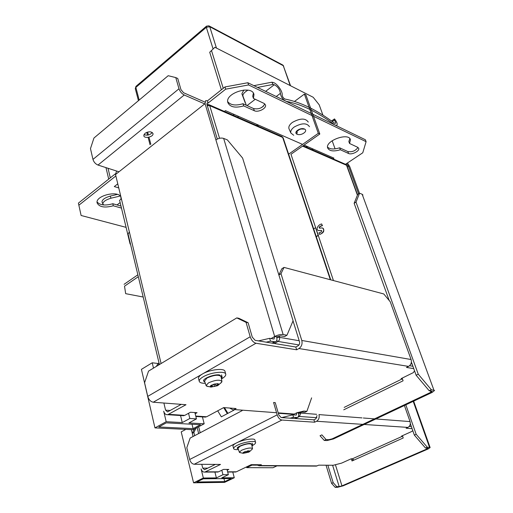 <?xml version="1.0" encoding="UTF-8"?>
<svg xmlns="http://www.w3.org/2000/svg" width="513" height="513" viewBox="0 0 513 513"><rect width="100%" height="100%" fill="white"/><g stroke="black" fill="none" stroke-linecap="round" stroke-linejoin="round"><path stroke-width="0.77" d="M292.583 414.921L296.822 412.779L298.386 412.901C299.028 415.415 298.656 416.941 297.271 417.486L293.558 417.306L292.827 414.857L296.264 415.068L296.822 412.779L303.811 411.073L306.896 411.317L311.622 397.857M298.386 412.901L301.875 412.048L304.959 412.285L306.896 411.317M292.827 414.857L281.656 417.595M293.558 417.306L290.025 418.172M140.158 284.375L139.998 283.715M138.311 276.687L124.518 286.19L125.666 293.66L143.198 297.027M124.518 286.19L125.666 293.66M425.501 448.035L414.344 435.095L416.158 434.28L427.323 447.246L425.501 448.035L428.015 448.234L426.996 448.939L341.953 485.875L339.176 486.6L336.804 486.651L333.187 482.675L331.59 483.374L326.05 465.214M327.852 465.227L333.187 482.675M427.323 447.246L430.131 447.567L428.092 448.978L343.126 485.849L337.58 487.292L335.207 487.35L331.59 483.374M402.436 435.691L403.224 437.974L352.021 460.969L351.334 458.795M335.207 487.35L336.804 486.651M352.495 458.821L353.034 460.514M124.082 284.324L137.856 274.801M405.828 404.828L416.158 434.28M410.323 423.597L414.344 435.095M316.899 417.717L299.502 416.46L300.714 413.08L316.643 414.305M298.521 413.427L300.714 413.08M223.937 478.603L224.713 481.617L196.8 481.996L203.315 478.809L231.158 478.533L224.713 481.617M226.99 469.421L228.356 474.692L222.963 474.717L216.39 477.904L203.353 478.02L193.574 482.81L181.211 431.875L185.879 429.368M232.774 472.031L234.274 477.744L224.611 482.361L193.574 482.81M234.274 477.744L221.796 477.853L228.356 474.692M221.808 470.222L222.963 474.717M214.909 472.063L216.39 477.904M191.368 429.631L193.068 436.512L192.285 433.344L193.882 432.497L194.671 435.665M361.998 417.896L318.958 414.6C319.612 417.601 318.817 419.82 316.566 421.256L314.642 422.199L281.887 420.044L194.228 464.252L220.513 464.445L204.828 472.082C203.039 472.255 201.795 471.21 201.102 468.94L203.353 478.02M238.442 449.568C235.493 449.786 233.877 449.452 233.601 448.567C233.511 447.695 234.704 446.618 237.192 445.342C243.572 441.994 255.609 440.18 255.615 442.514C255.705 443.315 254.711 444.284 252.627 445.431M232.992 446.246L232.966 446.156C232.87 445.278 234.063 444.194 236.544 442.911C242.912 439.558 254.942 437.756 254.955 440.116L255.583 442.411M250.44 443.463L249.889 443.739M238.25 449.003L237.23 448.368C236.551 446.746 246.176 443.187 250.491 443.469L252.614 444.989L252.069 446.438M247.433 450.94L249.106 450.824L248.709 451.004L249.671 451.395L246.291 452.722L243.637 453.223L243.912 452.626L243.072 452.71L244.906 451.652M248.754 452.152L249.741 451.511L249.35 450.805L243.252 452.485L243.156 453.325L248.754 452.152M252.075 449.375L252.499 448.599C250.78 447.471 247.119 448.035 241.514 450.292L239.359 452.216L240.251 452.742M237.994 448.266L240.212 446.156C246.048 443.796 249.869 443.219 251.665 444.418L252.492 448.561M412.721 430.452L412.029 431.362L401.525 436.101L402.596 436.159M201.789 464.31L202.738 468.125L204.597 469.696L215.377 464.406M281.887 420.044C279.816 419.608 278.245 417.877 277.174 414.844L273.596 402.493L275.237 402.641L278.809 414.966L281.162 417.563L313.918 419.82L314.642 422.199M317.028 415.549L315.835 418.877L313.918 419.82M409.227 426.406L411.355 426.553M205.514 471.851L218.519 471.825L223.456 469.421L228.843 469.427L227.195 470.222M402.602 436.178L352.38 458.808L351.213 458.789L341.575 463.136L333.258 465.265L318.72 465.156L316.431 466.105L259.014 465.766L261.374 464.74L251.178 464.669L236.371 471.8L234.736 472.024M364.172 424.463L407.906 427.412L406.11 428.227L412.08 428.624M259.014 465.766L256.256 464.707M316.431 466.105L315.457 466.099M352.38 458.808L353.88 460.135M407.906 427.412C410.002 426.162 410.714 424.219 410.047 421.583L404.417 405.494M194.228 464.252C192.099 463.951 190.579 462.36 189.669 459.488L186.803 447.714L190.156 438.044L242.207 410.592M218.519 471.825L216.877 472.063M196.037 428.143L193.882 432.497M192.285 433.344L194.446 428.996M246.355 466.99L246.759 467.657L272.974 467.747L276.962 465.868M251.742 464.669L252.018 465.131L256.737 465.163M246.759 467.657L252.018 465.131M252.396 464.675L256.455 464.913M252.524 464.887L252.947 464.682M293.083 320.785L242.604 158.062L227.368 139.902L223.642 138.395C221.122 137.664 218.544 138.164 215.896 139.895L205.053 103.626L205.675 100.644L205.053 103.626L215.896 139.895C218.544 138.164 221.122 137.664 223.642 138.395L227.368 139.902L242.604 158.062L293.083 320.785L286.959 335.226L283.144 334.547L286.959 335.226L284.664 336.528L286.959 335.226L293.083 320.785M357.721 194.389L359.568 193.215L362.165 194.26L359.568 193.215L356.016 202.103L418.255 374.195L431.324 389.733L434.582 390.457L431.324 389.733L418.255 374.195L416.126 375.234L418.255 374.195L356.016 202.103L359.568 193.215L357.721 194.389L354.143 203.289L389.175 300.464L354.143 203.289L356.016 202.103L354.143 203.289L357.721 194.389M362.947 195.023L362.165 194.26L433.889 390.066L362.165 194.26L362.947 195.023M276.616 336.829L280.842 335.861L284.664 336.528L280.842 335.861L276.616 336.829C277.328 339.574 276.905 341.235 275.353 341.812L274.423 341.831L272.121 343.133L274.423 341.831L270.498 341.177L269.652 338.324L258.481 340.895L269.652 338.324L273.576 338.99L269.652 338.324L270.498 341.177L266.209 342.165L270.498 341.177L275.353 341.812C276.905 341.235 277.328 339.574 276.616 336.829L274.679 336.496C277.713 334.944 280.534 334.296 283.144 334.547L223.642 138.395L283.144 334.547C280.534 334.296 277.713 334.944 274.679 336.496L274.051 338.978L273.576 338.99L274.051 338.978L274.679 336.496L276.616 336.829M115.528 174.523L129.347 231.857L128.083 234.101L129.347 231.857L115.528 174.523L205.053 103.626L115.528 174.523L116.438 171.483L115.528 174.523M206.931 104.447L217.307 139.042L206.931 104.447L207.239 102.953L206.931 104.447M208.131 103.042L206.97 103.164L208.131 103.042L207.47 100.837L205.675 100.644L207.47 100.837L225.002 86.941L247.85 82.734L365.365 139.748L366.102 141.684L365.365 139.748L247.85 82.734L225.002 86.941L225.694 89.166L208.131 103.042L207.47 100.837L225.002 86.941L225.694 89.166L208.131 103.042M113.29 205.777C104.71 208.066 99.33 207.137 97.149 202.994C94.969 195.921 117.695 190.06 120.908 196.851C117.695 190.06 94.969 195.921 97.149 202.994C99.33 207.137 104.71 208.066 113.29 205.777L121.472 208.098L113.29 205.777L112.802 203.732C105.332 205.854 100.099 205.271 97.098 201.987C100.099 205.271 105.332 205.854 112.802 203.732L120.985 206.066L112.802 203.732L113.29 205.777M340.337 149.758L348.564 153.49C351.655 155.144 359.773 151.059 358.722 148.366C359.773 151.059 351.655 155.144 348.564 153.49L340.337 149.758C333.495 151.752 329.263 151.136 327.647 147.917C324.986 140.729 348.962 132.117 350.456 139.76L349.565 143.486L357.741 147.314L358.722 148.366L357.741 147.314L349.565 143.486L348.84 141.53L349.847 138.613L348.84 141.53L349.565 143.486L350.456 139.76C348.962 132.117 324.986 140.729 327.647 147.917C329.263 151.136 333.495 151.752 340.337 149.758L339.625 147.808C333.912 149.565 329.878 149.321 327.538 147.084C329.878 149.321 333.912 149.565 339.625 147.808L347.859 151.566L339.625 147.808L340.337 149.758M243.675 105.896L254.294 110.712C258.142 112.725 266.683 108.39 265.497 104.998C266.683 108.39 258.142 112.725 254.294 110.712L243.675 105.896C235.287 108.256 230.004 107.146 227.83 102.568C224.681 93.039 252.172 84.568 253.973 94.52L253.435 98.419L264.003 103.376L265.497 104.998L264.003 103.376L253.435 98.419L252.723 96.245L253.396 93.199L252.723 96.245L253.435 98.419L253.973 94.52C252.172 84.568 224.681 93.039 227.83 102.568C230.004 107.146 235.287 108.256 243.675 105.896L242.982 103.729C235.73 105.896 230.638 105.21 227.701 101.677C230.638 105.21 235.73 105.896 242.982 103.729L253.602 108.57L242.982 103.729L243.675 105.896M307.428 146.532L307.152 147.545L307.428 146.532L305.71 146.917L307.428 146.532M258.033 124.903L258.328 125.21L257.827 126.018L258.328 125.21L258.033 124.903L256.186 125.3L258.033 124.903M115.874 175.959L78.867 205.206L81.105 215.486L126.095 227.355L81.105 215.486L78.412 203.122L115.406 173.804L78.412 203.122L81.105 215.486L78.412 203.122L78.867 205.206L115.874 175.959M362.762 152.791L346.493 163.641L348.481 166.116L347.365 166.853L348.481 166.116L358.587 193.837L348.481 166.116L346.493 163.641L345.544 164.275L362.762 152.791L366.102 141.684L248.568 84.94L225.694 89.166L248.568 84.94L247.85 82.734L248.568 84.94L366.102 141.684L362.762 152.791M347.455 162.999L349.77 166.674L359.478 193.266L349.77 166.674L347.455 162.999M332.103 438.871L328.878 439.679L326.088 439.564L321.875 434.864L326.088 439.564L324.248 440.43L320.035 435.742L321.875 434.864L320.035 435.742L324.248 440.43L326.088 439.564L328.878 439.679L332.103 438.871L430.907 392.24L432.106 391.272L429.189 390.739L431.324 389.733L429.189 390.739L416.126 375.234L411.388 362.095L416.126 375.234L429.189 390.739L432.087 391.227L430.907 392.24L332.103 438.871M327.037 440.552L324.248 440.43L327.037 440.552L333.482 438.936L327.037 440.552M403.09 380.787L402.147 378.126L403.09 380.787L343.736 409.816L403.09 380.787M432.183 392.4L333.482 438.936L432.183 392.4L434.582 390.457L432.183 392.4M264.811 103.895C262.534 107.987 258.802 109.545 253.602 108.57L254.294 110.712L253.602 108.57C258.802 109.545 262.534 107.987 264.811 103.895M357.959 147.436C355.56 150.873 352.194 152.246 347.859 151.566L348.564 153.49L347.859 151.566C352.194 152.246 355.56 150.873 357.959 147.436M120.856 196.768L121.01 199.204L120.856 196.768M330.75 279.848L283.208 137.997L281.509 136.355L209.157 104.774M298.983 344.948L278.059 341.44C279.393 340.485 279.88 339.112 279.502 337.336L299.201 340.747M206.957 104.53L208.56 104.517L209.727 105.665L282.669 137.446L330.34 279.739M207.297 105.672L209.727 105.665L219.545 138.266M276.821 337.657L279.502 337.336L279.085 335.944M357.542 194.831L346.935 165.68L345.396 164.237L303.08 145.769M192.003 424.238L193.1 428.644L158.799 426.97L166.276 422.847L200.5 424.7L193.1 428.644M194.869 412.555L196.46 418.877L189.829 418.48L182.262 422.59L166.18 421.699L154.958 427.893L141.428 369.354L152.22 362.787L153.483 368.122M202.43 416.915L204.18 423.802L193.093 429.714L154.958 427.893M204.18 423.802L188.912 422.956L196.46 418.877M188.54 413.298L189.829 418.48M180.538 415.524L182.262 422.59M156.318 366.417L158.068 363.493L152.22 362.787M413.741 368.616L406.463 367.449L408.572 366.397C411.028 364.839 411.868 362.55 411.086 359.53L301.798 340.472C302.561 343.979 301.606 346.666 298.938 348.532L296.655 349.789L255.974 343.248L153.278 402.218L186.007 404.719L167.693 414.709C165.744 414.87 164.416 413.702 163.698 411.221L166.18 421.699M120.247 196.017L111.032 198.191C105.774 199.788 103.036 201.692 102.812 203.911L103.735 204.956M111.032 198.191L110.186 196.107C104.934 197.697 102.196 199.608 101.978 201.84L102.029 201.975M110.186 196.107L117.374 194.421M247.946 90.16C244.335 92.282 242.655 94.232 242.918 96.014L246.202 104.941M243.855 90.006L241.886 93.764L245.188 102.735M334.277 120.132L334.502 118.913C337.054 122.171 337.766 124.383 336.643 125.55L334.771 124.903C317.694 112.091 301.49 104.235 286.164 101.324C282.887 99.708 280.97 97.047 280.406 93.353C279.861 89.499 277.822 86.633 274.282 84.748L272.999 84.433L271.948 82.195L273.237 82.516C276.949 83.228 282.843 91.519 282.182 95.097C282.464 96.938 283.426 98.265 285.061 99.073C300.637 102.087 317.092 110.103 334.412 123.126L335.348 123.453C335.912 122.87 335.553 121.761 334.277 120.132L332.27 121.549M272.999 84.433L257.507 87.422M253.877 85.658L271.948 82.195M334.502 118.913L331.526 121.01M205.322 383.294C201.667 383.339 199.64 382.666 199.236 381.262C199.057 379.947 200.384 378.453 203.225 376.792C210.747 372.265 225.617 370.649 225.771 374.272C225.938 375.593 224.636 377.068 221.853 378.703M198.55 378.613L198.512 378.453C198.332 377.126 199.66 375.631 202.494 373.958C209.997 369.418 224.854 367.834 225.015 371.483L225.72 374.086M219.359 374.9L218.711 375.266M204.931 382.147L203.597 381.05C202.661 378.517 214.036 374.086 219.404 374.9M221.52 379.197L222.135 377.177L219.397 374.875M212.183 384.981L214.44 384.057L217.749 383.775L217.313 384.077L218.532 384.686L214.537 386.417L211.292 386.898L211.587 386.109L210.503 386.058L212.183 384.981L211.305 385.263C210.003 386.142 209.9 386.751 210.997 387.084L217.493 385.725L218.339 385.141C219.205 384.288 218.891 383.795 217.39 383.66L211.305 385.263M220.923 383.038L221.937 381.371C219.711 379.44 215.236 379.941 208.49 382.871L206.085 385.552L208.047 386.622M204.54 381.005L206.989 378.03C214.011 374.965 218.685 374.458 221.007 376.504L221.924 381.313M296.79 134.066L297.226 132.514L296.193 132.046L299.162 129.642L301.028 129L304.741 129.109M303.863 133.047C308.82 129.577 302.58 126.685 297.668 130.238C292.737 133.746 299.021 136.541 303.863 133.047M309.461 126.692C306.819 122.793 301.727 122.908 294.186 127.038C291.461 129.103 290.345 131.091 290.845 132.995L293.718 135.285M290.845 132.995L288.947 128.628C288.428 126.628 289.576 124.556 292.397 122.402C300.214 118.099 305.504 117.996 308.255 122.075M121.401 198.903L119.6 200.288L130.097 244.028L130.411 243.797M130.488 244.124L130.097 244.028M414.523 370.796L413.375 372.605L401.108 378.632L402.391 378.812L344.165 407.399M163.878 403.026L165.577 410.163L167.565 411.907L181.256 404.353M248.112 322.728L246.06 322.344L236.788 317.9L238.846 318.284L248.112 322.728L252.255 337.112L255.141 340.343L295.809 347.025L296.655 349.789M293.038 320.888L299.509 341.741C299.887 343.492 299.412 344.832 298.085 345.768L295.809 347.025M409.579 365.718L412.888 366.263M168.713 414.344L184.763 415.37L190.438 412.253L197.063 412.702L195.164 413.735M229.677 408.053L233.139 409.919L234.204 409.56L236.115 408.54L223.687 407.591L206.63 416.768L204.334 417.031M411.086 359.53L390.239 301.753L383.775 293.955L284.01 267.408L280.996 273.692L278.88 275M301.798 340.472L280.996 273.692M278.86 274.942L281.849 268.748L284.01 267.408M255.974 343.248C253.39 342.492 251.466 340.331 250.197 336.765L147.738 396.382C148.77 399.742 150.617 401.685 153.278 402.218M246.06 322.344L250.197 336.765M236.788 317.9L148.546 371.104L144.583 382.73L147.738 396.382M184.763 415.37L182.455 415.645M180.089 405.014L179.896 404.25M159.177 363.576L158.139 365.314M180.031 404.802L180.409 404.828M158.068 363.493L159.017 362.915M223.674 407.604L227.33 413.651L221.34 416.832L217.704 410.81M234.204 409.996L227.907 413.343L224.47 407.655M209.323 26.054L282.432 64.837L283.279 65.696L209.746 26.727L206.322 27.317L206.515 26.144L208.9 25.83L209.746 26.727L216.467 48.081M290.211 85.588L283.279 65.696L290.557 85.761M206.329 26.304L136.144 86.21L135.855 87.409L206.322 27.317L213.049 48.838M135.304 88.723L135.855 87.409L139.19 100.048M288.633 154.189L318.304 133.322L304.389 94.103L305.895 94.867L319.817 134.021L290.967 154.272L315.681 227.74M294.507 101.414L304.389 94.103M318.304 133.322L319.817 134.021M143.948 134.56C147.225 135.804 149.982 135.111 152.233 132.469M144.961 133.348L143.787 135.714C144.326 139.106 153.945 136.798 152.97 133.508C151.367 131.322 148.693 131.264 144.961 133.348M204.7 103.908L184.225 94.995C181.762 93.687 180.012 91.609 178.986 88.768L175.773 77.585L177.742 78.47L180.961 89.634L183.571 92.744L204.834 102.042M332.956 158.806L333.937 158.145L304.081 145.07M302.548 144.397L225.451 110.628L224.412 111.436M207.079 104.941L208.297 105.473M184.225 94.995L98.002 165.058L118.965 171.797M117.772 183.84L114.29 186.565L118.759 187.925M335.085 148.86L332.155 140.735M322.933 115.168L319.189 104.799L313.174 97.258L214.902 47.286L209.714 52.249L221.372 89.82M223.258 88.319L211.548 50.729M209.714 52.249L214.902 47.286M98.002 165.058C95.508 164.006 93.828 162.121 92.968 159.408L90.474 148.61L93.943 138.035L168.187 75.706L175.773 77.585M108.025 168.283L110.301 177.851M105.979 167.623L108.705 179.114M321.709 223.963L322.235 225.515C319.49 226.38 318.586 227.265 319.528 228.17L322.029 227.913C325.838 228.747 322.485 234.14 319.49 234.287L318.99 232.806C321.215 232.363 322.017 231.581 321.382 230.459L318.887 230.606C314.899 229.978 318.31 224.348 321.709 223.963L322.235 225.515M322.542 225.617C320.118 226.297 319.118 227.15 319.541 228.17M322.703 228.073C324.787 230.735 323.818 232.838 319.804 234.383L319.49 234.287M321.722 230.568L318.438 230.536M313.667 228.881L315.54 227.695L318.111 235.332L316.226 236.519M315.54 227.695L318.426 235.435L316.284 236.679M200.185 432.76L198.672 426.745M296.706 417.531L294.77 418.499M341.953 485.875L335.412 464.714M339.176 486.6L332.604 465.259M426.996 448.939L426.694 448.08M413.215 401.346L429.522 447.33M298.572 416.03L299.502 416.46L295.347 418.537M410.637 424.488L410.195 424.456M411.298 426.38L410.971 426.527M244.323 451.889L244.63 453.017M245.907 451.312L246.291 452.722M247.234 450.978L247.593 452.306M248.722 451.03L248.895 451.664M243.912 452.626L243.784 452.222M227.612 471.813L236.371 471.8M259.719 465.535L317.117 465.894M316.566 421.256L362.819 424.373M410.047 421.583L375.843 418.961M374.509 418.858L363.339 418.005M277.174 414.844L189.669 459.488M202.738 468.125L207.842 468.138M274.679 336.496L215.896 139.895L274.679 336.496L271.063 338.561L274.679 336.496M161.095 363.537L129.347 231.857L161.095 363.537M430.907 392.24L430.42 390.9L430.907 392.24M276.68 340.626L278.059 341.44L274.397 343.511M357.407 195.164L346.538 165.269L302.587 146.115M333.45 280.566L318.297 235.512M412.042 363.916L410.971 363.736M120.145 202.558L117.028 204.937M242.938 96.066L241.905 93.815M274.282 84.748L265.631 91.359M255.269 99.278L247.51 105.21M280.406 93.353L276.231 96.502M263.547 106.069L261.547 107.576M212.074 385.045L212.51 386.719M213.94 384.166L214.537 386.417M215.563 383.891L216.095 385.911M210.805 385.731L210.888 386.052M217.39 384.179L217.621 385.058M296.367 131.623L296.559 132.2M195.754 416.069L206.63 416.768M234.204 409.56L276.558 412.728M278.2 412.856L294.289 414.062M298.938 348.532L408.572 366.397M165.577 410.163L170.297 410.483M233.915 115.585L233.466 114.142M150.828 144.185L148.988 137.208M148.411 135.022L147.629 132.059M237.859 116.066L238.308 117.503M312.186 148.616L312.654 149.943M178.986 88.768L92.968 159.408M295.18 418.531L297.271 417.486M198.666 433.556L197.159 427.547M430.112 447.516L413.651 401.14M232.966 446.156L233.601 448.567M252.075 443.04L252.582 444.88M239.359 452.216L237.968 448.182M249.741 451.511L252.454 448.881M239.5 452.447L243.156 453.325M235.691 472.024L227.669 472.037M217.839 472.056L204.828 472.082M272.813 343.248L275.353 341.812L272.813 343.248M159.415 364.551L128.07 234.037L159.415 364.551M283.176 137.901L282.067 136.586M346.91 165.596L345.935 164.461M102.812 203.911L101.978 201.84M242.918 96.014L241.886 93.764M198.512 378.453L199.236 381.262M221.526 374.9L222.091 376.997M217.313 384.077L217.39 383.66M211.587 386.109L211.356 385.231M206.085 385.552L204.488 380.858M218.339 385.141L221.828 381.98M206.412 386.052L210.997 387.084M297.2 132.45L296.796 131.257M205.623 417.114L195.857 416.498M293.59 414.414L278.322 413.279M183.744 415.729L167.693 414.709M283.715 66.145L282.836 65.042M312.539 148.77L313.001 150.097M135.945 86.383L135.291 88.672L138.446 100.67M146.782 132.328L147.532 135.182M148.11 137.369L150.059 144.794"/></g></svg>
